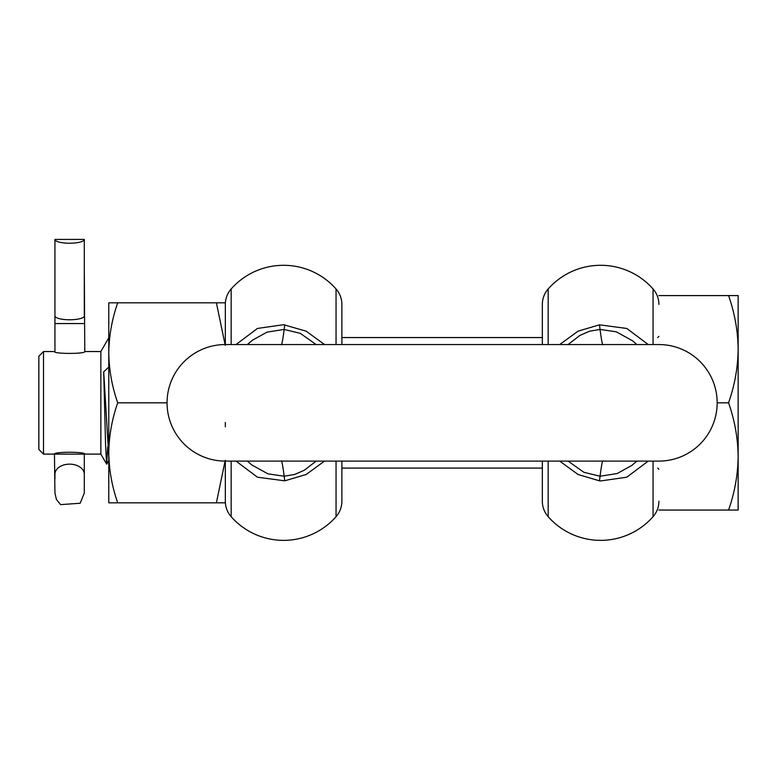<?xml version="1.0" encoding="UTF-8"?>
<svg xmlns="http://www.w3.org/2000/svg" width="777" height="777" viewBox="0 0 777 777"><rect width="100%" height="100%" fill="white"/><g stroke="black" fill="none" stroke-linecap="round" stroke-linejoin="round"><path stroke-width="1.17" d="M117.715 302.826C111.995 319.133 109.023 335.8 108.78 352.826L108.78 302.826L225.33 302.826L225.33 345.357M117.715 402.826C111.995 419.133 109.023 435.8 108.78 452.826L108.78 352.826C109.023 369.862 111.995 386.528 117.715 402.826L167.055 402.826A58.275 58.275 0 0 1 225.33 344.551L658.896 344.551A58.275 58.275 0 0 1 717.171 402.826L728.573 402.826C734.702 385.353 737.897 367.482 738.15 349.213C737.897 330.953 734.702 313.082 728.573 295.6L738.15 295.6L738.15 456.439C737.897 438.179 734.702 420.308 728.573 402.826M225.068 344.551L216.394 302.826M117.715 502.826L108.78 502.826L108.78 452.826C109.023 469.862 111.995 486.528 117.715 502.826L216.394 502.826L225.068 461.101M225.33 460.305L225.33 502.826L216.394 502.826M108.78 426.019L108.78 410.411M108.78 459.1L108.78 457.07M107.731 446.717L106.643 464.131L105.585 445.425L103.71 371.882L108.78 367.045M43.512 454.108L43.512 351.544L38.85 356.206L38.85 449.446L43.512 454.108L54.468 454.108C53.526 451.631 85.723 451.641 84.771 454.108L100.855 454.108L100.855 351.544L108.78 337.82M43.512 351.544L54.468 351.544C53.516 354.021 85.713 354.021 84.771 351.544L84.304 267.783M54.468 454.108L54.934 493.026L56.43 499.475L60.616 504.623L80.157 503.253L84.304 493.026L84.304 474.184L84.304 484.731M108.78 456.711L103.71 371.882M738.15 452.836L738.15 445.707M738.15 454.584L738.15 453.71M658.896 295.6L728.573 295.6M728.573 510.052C734.702 492.579 737.897 474.708 738.15 456.439L738.15 510.052L658.896 510.052M738.15 444.512L738.15 443.813M542.346 461.101L542.346 501.262A23.31 23.31 0 0 0 548.173 516.686A69.93 69.93 0 0 0 653.068 516.686A23.31 23.31 0 0 0 658.896 501.262M568.084 461.101L583.925 472.319L600.058 476.223L599.485 480.827L600.621 480.944L626.777 477.204L648.212 461.101M599.485 480.827L578.117 474.514L559.693 461.101M542.346 344.551L542.346 304.39A23.31 23.31 0 0 1 548.173 288.976A69.93 69.93 0 0 1 653.068 288.976A23.31 23.31 0 0 1 658.896 304.39M231.157 461.101L231.157 516.686A69.93 69.93 0 0 0 336.053 516.686A23.31 23.31 0 0 0 341.88 501.262L341.88 468.094L542.346 468.094M324.533 461.101L306.109 474.524L284.741 480.827L284.168 476.223L294.59 474.465L304.312 470.26L316.142 461.101M236.014 461.101L257.42 477.195L284.741 480.827M225.33 304.39A23.31 23.31 0 0 1 231.157 288.976A69.93 69.93 0 0 1 336.053 288.976A23.31 23.31 0 0 1 341.88 304.39L341.88 344.551M341.88 304.39L341.88 337.558L542.346 337.558M341.88 461.101L341.88 501.262M225.33 426.826L225.33 422.435M231.157 516.686A23.31 23.31 0 0 1 225.33 501.262M324.533 344.551L306.157 331.167L283.605 324.708L257.449 328.448L236.014 344.551M247.368 461.101L251.719 464.899L267.948 473.853L284.168 476.223C282.906 466.501 281.973 461.373 281.361 460.848M316.142 344.551L300.301 333.343L284.168 329.438L267.113 332.1L252.408 340.229L247.377 344.551M717.171 402.826A58.275 58.275 0 0 1 658.896 461.101L225.33 461.101A58.275 58.275 0 0 1 167.055 402.826M602.865 460.848C602.253 461.373 601.32 466.501 600.058 476.223L617.113 473.562L631.818 465.433L636.849 461.101M542.346 304.39L542.346 332.43M559.693 344.551L578.117 331.138L599.485 324.825L600.058 329.438L589.636 331.196L579.914 335.402L568.084 344.551M648.212 344.551L626.806 328.457L599.485 324.825M636.858 344.551L632.507 340.763L616.278 331.808L600.058 329.438C601.32 339.16 602.253 344.279 602.865 344.803M54.934 478.943L54.934 474.184A14.685 10.043 180 0 1 55.837 470.726A14.685 10.043 -0 0 1 69.619 464.151A14.685 10.043 180 0 1 83.401 470.726A14.685 10.043 180 0 1 84.304 474.184L84.304 453.972M54.934 239.413A14.685 3.798 0 0 0 69.619 243.22A14.685 3.798 0 0 0 84.304 239.413L54.934 239.413L54.934 351.68M54.934 315.967A14.685 3.798 0 0 0 69.619 319.774A14.685 3.798 0 0 0 84.304 315.967L84.304 239.413M84.304 461.713L84.304 454.108L54.934 454.108M548.173 461.101L548.173 516.686M653.068 461.101L653.068 516.686M336.053 461.101L336.053 516.686M336.053 288.976L336.053 344.551M231.157 288.976L231.157 344.551M281.361 344.803C281.973 344.279 282.906 339.16 284.168 329.438L284.741 324.825M653.068 288.976L653.068 344.551M548.173 288.976L548.173 344.551M54.934 323.572L84.304 323.572M657.731 468.094L658.896 469.259M84.771 351.544L100.855 351.544M100.855 454.108L106.643 464.131M108.78 460.615L106.74 464.131M657.731 337.558L658.896 336.392"/></g></svg>
